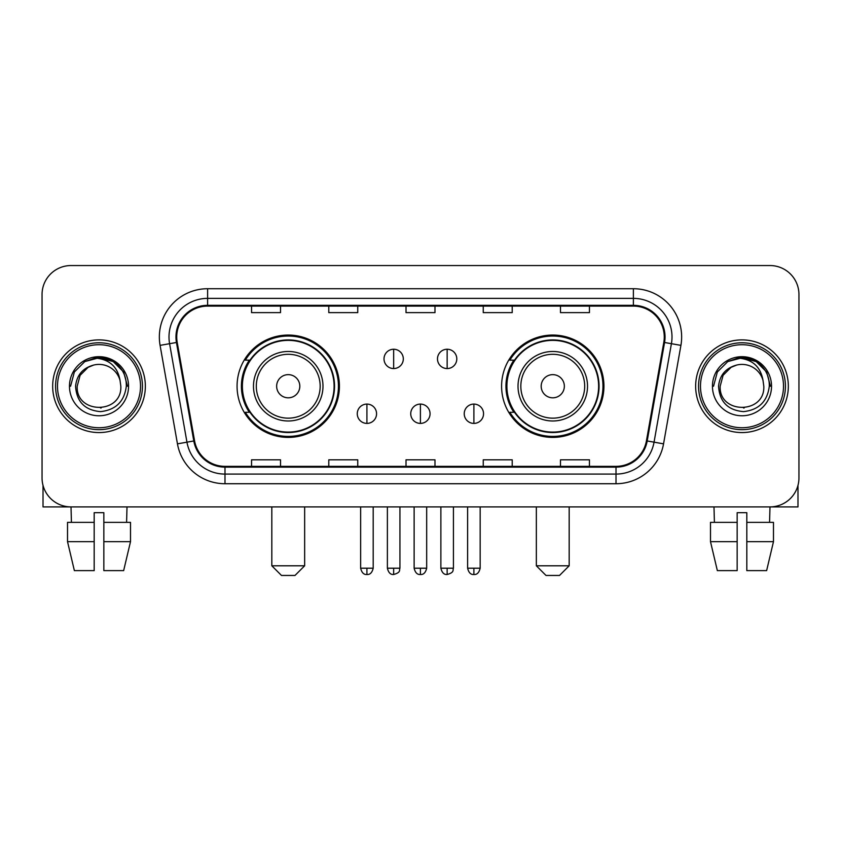 <?xml version="1.0" encoding="UTF-8"?>
<svg xmlns="http://www.w3.org/2000/svg" width="841" height="841" viewBox="0 0 841 841"><rect width="100%" height="100%" fill="white"/><g stroke="black" fill="none" stroke-linecap="round" stroke-linejoin="round"><path stroke-width="1.26" d="M501.593 386.229A51.164 51.164 0 0 0 552.768 437.394A51.164 51.164 0 0 0 603.933 386.229A51.164 51.164 0 0 0 552.768 335.054A51.164 51.164 0 0 0 501.593 386.229M237.067 386.229A51.164 51.164 0 0 0 288.232 437.394A51.164 51.164 0 0 0 339.407 386.229A51.164 51.164 0 0 0 288.232 335.054A51.164 51.164 0 0 0 237.067 386.229M249.335 412.29A46.823 46.823 0 0 1 249.335 360.158M513.872 412.29A46.823 46.823 0 0 1 513.872 360.158M42.05 294.508L42.05 477.94A28.962 28.962 0 0 0 71.012 506.902L769.988 506.902A28.962 28.962 0 0 0 798.95 477.94L798.95 294.508A28.962 28.962 0 0 0 769.988 265.546L71.012 265.546A28.962 28.962 0 0 0 42.05 294.508L42.05 477.94M52.668 386.229A46.339 46.339 0 0 0 99.007 432.568A46.339 46.339 0 0 0 145.356 386.229A46.339 46.339 0 0 0 99.007 339.89A46.339 46.339 0 0 0 52.668 386.229A46.339 46.339 0 0 0 99.007 432.568A46.339 46.339 0 0 0 145.356 386.229A46.339 46.339 0 0 0 99.007 339.89A46.339 46.339 0 0 0 52.668 386.229M695.644 386.229A46.339 46.339 0 0 0 741.993 432.568A46.339 46.339 0 0 0 788.332 386.229A46.339 46.339 0 0 0 741.993 339.89A46.339 46.339 0 0 0 695.644 386.229A46.339 46.339 0 0 0 741.993 432.568A46.339 46.339 0 0 0 788.332 386.229A46.339 46.339 0 0 0 741.993 339.89A46.339 46.339 0 0 0 695.644 386.229M176.726 336.989A30.896 30.896 0 0 1 207.622 306.092L633.378 306.092A30.896 30.896 0 0 1 663.801 342.35L646.435 440.831A30.896 30.896 0 0 1 616.011 466.356L224.989 466.356A30.896 30.896 0 0 1 194.565 440.831L177.199 342.35A30.896 30.896 0 0 1 176.726 336.989M175.958 336.989A31.664 31.664 0 0 0 176.442 342.487L193.798 440.968A31.664 31.664 0 0 0 224.989 467.133L616.011 467.133A31.664 31.664 0 0 0 647.202 440.968L664.558 342.487A31.664 31.664 0 0 0 633.378 305.325L207.622 305.325A31.664 31.664 0 0 0 175.958 336.989M160.084 345.367A48.273 48.273 0 0 1 207.622 288.715L633.378 288.715A48.273 48.273 0 0 1 680.916 345.367L663.549 443.848A48.273 48.273 0 0 1 616.011 483.733L224.989 483.733A48.273 48.273 0 0 1 177.451 443.848L160.084 345.367L169.588 343.696A38.612 38.612 0 0 1 207.622 298.376L633.378 298.376A38.612 38.612 0 0 1 671.412 343.696L654.046 442.166A38.612 38.612 0 0 1 616.011 474.082L224.989 474.082A38.612 38.612 0 0 1 186.954 442.166L169.588 343.696A38.612 38.612 0 0 1 169.009 336.989M769.988 265.546L71.012 265.546M71.432 522.356L71.012 506.902L769.988 506.902L769.568 522.356M798.95 477.94L798.95 294.508M647.202 440.968L654.046 442.166L671.412 343.696L680.916 345.367M406.014 306.092L406.014 312.631L434.986 312.631L434.986 306.092M328.789 306.092L328.789 312.631L357.751 312.631L357.751 306.092M251.554 306.092L251.554 312.631L280.516 312.631L280.516 306.092M483.249 306.092L483.249 312.631L512.211 312.631L512.211 306.092M560.484 306.092L560.484 312.631L589.446 312.631L589.446 306.092M434.986 466.356L434.986 459.817L406.014 459.817L406.014 466.356M357.751 466.356L357.751 459.817L328.789 459.817L328.789 466.356M280.516 466.356L280.516 459.817L251.554 459.817L251.554 466.356M512.211 466.356L512.211 459.817L483.249 459.817L483.249 466.356M589.446 466.356L589.446 459.817L560.484 459.817L560.484 466.356M43.017 485.362L43.017 506.902L155.007 506.902M67.522 522.356L67.522 541.667L74.376 570.629L67.522 541.667L67.522 522.356L94.181 522.356L94.181 512.695L103.842 512.695L103.842 522.356L130.502 522.356L130.502 541.667L123.648 570.629L130.502 541.667L103.842 541.667L103.842 522.356M127.012 506.902L126.592 522.356M94.181 522.356L94.181 570.629L74.376 570.629M67.522 541.667L94.181 541.667M123.648 570.629L103.842 570.629L103.842 541.667M140.521 386.229A41.514 41.514 0 0 0 99.007 344.715A41.514 41.514 0 0 0 57.493 386.229A41.514 41.514 0 0 0 99.007 427.743A41.514 41.514 0 0 0 140.521 386.229M142.455 386.229A43.448 43.448 0 0 0 99.007 342.781A43.448 43.448 0 0 0 55.569 386.229A43.448 43.448 0 0 0 99.007 429.667A43.448 43.448 0 0 0 142.455 386.229M120.831 386.229C122.166 414.371 75.858 414.371 77.193 386.229L80.116 375.317L88.105 367.328L93.593 365.089C82.786 368.032 76.773 375.075 75.574 386.229C76.605 401.809 84.92 410.282 100.542 411.627C115.806 409.945 124.394 401.483 126.318 386.229C126.486 377.073 123.091 369.493 116.132 363.501C109.793 358.876 102.749 357.068 95.001 358.056C109.267 359.181 117.614 366.644 120.042 380.426L120.831 386.229C122.166 414.371 75.858 414.371 77.193 386.229L80.116 375.317L88.105 367.328L93.593 365.089L88.105 367.328L80.116 375.317L77.193 386.229L80.116 375.317L88.105 367.328L93.593 365.089L88.105 367.328L80.116 375.317L77.193 386.229L80.116 375.317L88.105 367.328L93.593 365.089L88.105 367.328L80.116 375.317L77.193 386.229L80.116 375.317L88.105 367.328L93.593 365.089L88.105 367.328L80.116 375.317L77.193 386.229C75.858 414.371 122.166 414.371 120.831 386.229C122.166 414.371 75.858 414.371 77.193 386.229C75.858 414.371 122.166 414.371 120.831 386.229C122.166 414.371 75.858 414.371 77.193 386.229C75.858 414.371 122.166 414.371 120.831 386.229L120.042 380.426A21.824 21.824 0 0 0 93.593 365.089M69.467 386.229A29.54 29.54 0 0 0 99.007 415.769A29.54 29.54 0 0 0 128.557 386.229A29.54 29.54 0 0 0 99.007 356.689A29.54 29.54 0 0 0 69.467 386.229M101.246 407.927L100.552 407.99M95.001 358.056L84.783 361.588L74.365 371.995L70.56 386.229L74.365 371.995L84.783 361.588L99.007 357.772L113.241 361.588L123.659 371.995L127.464 386.229L123.659 371.995L113.241 361.588L99.007 357.772L84.783 361.588L74.365 371.995L70.56 386.229L74.365 371.995L84.783 361.588L99.007 357.772L113.241 361.588L123.659 371.995L127.464 386.229L123.659 371.995L113.241 361.588L99.007 357.772L84.783 361.588L74.365 371.995L70.56 386.229L74.365 371.995L84.783 361.588L99.007 357.772L113.241 361.588L123.659 371.995L127.464 386.229M294.991 575.454L281.483 575.454L271.822 565.793L304.652 565.793L294.991 575.454M299.817 386.229A11.585 11.585 0 0 0 288.232 374.644A11.585 11.585 0 0 0 276.647 386.229A11.585 11.585 0 0 0 288.232 397.814A11.585 11.585 0 0 0 299.817 386.229M322.986 386.229A34.754 34.754 0 0 0 288.232 351.475A34.754 34.754 0 0 0 253.477 386.229A34.754 34.754 0 0 0 288.232 420.984A34.754 34.754 0 0 0 322.986 386.229A34.754 34.754 0 0 1 288.232 420.984A34.754 34.754 0 0 1 253.477 386.229M334.098 386.229A45.856 45.856 0 0 0 288.232 340.374A45.856 45.856 0 0 0 242.376 386.229A45.856 45.856 0 0 0 288.232 432.085A45.856 45.856 0 0 0 334.098 386.229M338.439 386.229A50.208 50.208 0 0 1 245.33 412.29L249.987 412.29A46.287 46.287 0 0 0 318.865 420.942A46.287 46.287 0 0 0 318.865 351.517A46.287 46.287 0 0 0 249.987 360.158L245.33 360.158A50.208 50.208 0 0 1 338.439 386.229M559.517 575.454L546.009 575.454L536.348 565.793L569.178 565.793L559.517 575.454M564.353 386.229A11.585 11.585 0 0 0 552.768 374.644A11.585 11.585 0 0 0 541.183 386.229A11.585 11.585 0 0 0 552.768 397.814A11.585 11.585 0 0 0 564.353 386.229M587.523 386.229A34.754 34.754 0 0 0 552.768 351.475A34.754 34.754 0 0 0 518.014 386.229A34.754 34.754 0 0 0 552.768 420.984A34.754 34.754 0 0 0 587.523 386.229A34.754 34.754 0 0 1 552.768 420.984A34.754 34.754 0 0 1 518.014 386.229M598.624 386.229A45.856 45.856 0 0 0 552.768 340.374A45.856 45.856 0 0 0 506.902 386.229A45.856 45.856 0 0 0 552.768 432.085A45.856 45.856 0 0 0 598.624 386.229M602.965 386.229A50.208 50.208 0 0 1 509.856 412.29L514.513 412.29A46.287 46.287 0 0 0 583.391 420.942A46.287 46.287 0 0 0 583.391 351.517A46.287 46.287 0 0 0 514.513 360.158L509.856 360.158A50.208 50.208 0 0 1 602.965 386.229M393.662 349.246A9.65 9.65 0 0 0 384.011 358.907A9.65 9.65 0 0 0 393.662 368.558A9.65 9.65 0 0 0 403.312 358.907A9.65 9.65 0 0 0 393.662 349.246L393.662 368.558A9.65 9.65 0 0 0 403.312 358.907A9.65 9.65 0 0 0 393.662 349.246M447.149 349.246A9.65 9.65 0 0 0 437.488 358.907A9.65 9.65 0 0 0 447.149 368.558A9.65 9.65 0 0 0 456.8 358.907A9.65 9.65 0 0 0 447.149 349.246L447.149 368.558A9.65 9.65 0 0 0 456.8 358.907A9.65 9.65 0 0 0 447.149 349.246M366.918 404.09A9.65 9.65 0 0 0 357.267 413.74A9.65 9.65 0 0 0 366.918 423.401A9.65 9.65 0 0 0 376.568 413.74A9.65 9.65 0 0 0 366.918 404.09L366.918 423.401A9.65 9.65 0 0 0 376.568 413.74A9.65 9.65 0 0 0 366.918 404.09M420.405 404.09A9.65 9.65 0 0 0 410.744 413.74A9.65 9.65 0 0 0 420.405 423.401A9.65 9.65 0 0 0 430.056 413.74A9.65 9.65 0 0 0 420.405 404.09L420.405 423.401A9.65 9.65 0 0 0 430.056 413.74A9.65 9.65 0 0 0 420.405 404.09M473.893 404.09A9.65 9.65 0 0 0 464.232 413.74A9.65 9.65 0 0 0 473.893 423.401A9.65 9.65 0 0 0 483.543 413.74A9.65 9.65 0 0 0 473.893 404.09L473.893 423.401A9.65 9.65 0 0 0 483.543 413.74A9.65 9.65 0 0 0 473.893 404.09M797.983 485.362L797.983 506.902L685.993 506.902M737.158 522.356L737.158 541.667L710.498 541.667L717.352 570.629L710.498 541.667L710.498 522.356L737.158 522.356L737.158 512.695L746.819 512.695L746.819 522.356L773.478 522.356L773.478 541.667L766.624 570.629L773.478 541.667L746.819 541.667L746.819 522.356L746.819 570.629L766.624 570.629M737.158 541.667L737.158 570.629L717.352 570.629M713.988 506.902L714.408 522.356M783.507 386.229A41.514 41.514 0 0 0 741.993 344.715A41.514 41.514 0 0 0 700.479 386.229A41.514 41.514 0 0 0 741.993 427.743A41.514 41.514 0 0 0 783.507 386.229M785.431 386.229A43.448 43.448 0 0 0 741.993 342.781A43.448 43.448 0 0 0 698.545 386.229A43.448 43.448 0 0 0 741.993 429.667A43.448 43.448 0 0 0 785.431 386.229M763.807 386.229C765.142 414.371 718.834 414.371 720.169 386.229L723.092 375.317L731.081 367.328L736.579 365.089C725.762 368.032 719.759 375.075 718.55 386.229C719.581 401.809 727.896 410.282 743.518 411.627C758.782 409.945 767.381 401.483 769.294 386.229C769.462 377.073 766.067 369.493 759.108 363.501C752.769 358.876 745.725 357.068 737.977 358.056C752.243 359.181 760.59 366.644 763.018 380.426L763.807 386.229C765.142 414.371 718.834 414.371 720.169 386.229L723.092 375.317L731.081 367.328L736.579 365.089L731.081 367.328L723.092 375.317L720.169 386.229L723.092 375.317L731.081 367.328L736.579 365.089L731.081 367.328L723.092 375.317L720.169 386.229L723.092 375.317L731.081 367.328L736.579 365.089L731.081 367.328L723.092 375.317L720.169 386.229L723.092 375.317L731.081 367.328L736.579 365.089A21.824 21.824 0 0 1 763.018 380.426L763.807 386.229C765.142 414.371 718.834 414.371 720.169 386.229C718.834 414.371 765.142 414.371 763.807 386.229L763.018 380.426M712.443 386.229A29.54 29.54 0 0 0 741.993 415.769A29.54 29.54 0 0 0 771.533 386.229A29.54 29.54 0 0 0 741.993 356.689A29.54 29.54 0 0 0 712.443 386.229M744.222 407.927L743.539 407.99M737.977 358.056L727.759 361.588L717.341 371.995L713.536 386.229L717.341 371.995L727.759 361.588L741.993 357.772L756.217 361.588L766.635 371.995L770.44 386.229L766.635 371.995L756.217 361.588L741.993 357.772L727.759 361.588L717.341 371.995L713.536 386.229L717.341 371.995L727.759 361.588L741.993 357.772L756.217 361.588L766.635 371.995L770.44 386.229L766.635 371.995L756.217 361.588M713.536 386.229L717.341 371.995L727.759 361.588L741.993 357.772L756.217 361.588L766.635 371.995L770.44 386.229L766.635 371.995L756.217 361.588L741.993 357.772L727.759 361.588L717.341 371.995L713.536 386.229L717.341 371.995L727.759 361.588L741.993 357.772L756.217 361.588L766.635 371.995L770.44 386.229L766.635 371.995L756.217 361.588L741.993 357.772L727.759 361.588L717.341 371.995L713.536 386.229L717.341 371.995L727.759 361.588L741.993 357.772L756.217 361.588L766.635 371.995L770.44 386.229L766.635 371.995L756.217 361.588L741.993 357.772L727.759 361.588L717.341 371.995L713.536 386.229L717.341 371.995L727.759 361.588L741.993 357.772L756.217 361.588L766.635 371.995L770.44 386.229L766.635 371.995L756.217 361.588L741.993 357.772L727.759 361.588L717.341 371.995L713.536 386.229L717.341 371.995L727.759 361.588L741.993 357.772L756.217 361.588L766.635 371.995L770.44 386.229M633.378 288.715L633.378 305.325M169.588 343.696L176.442 342.487M224.989 483.733L224.989 467.133M616.011 467.133L616.011 483.733M177.451 443.848L193.798 440.968M664.558 342.487L671.412 343.696M207.622 288.715L207.622 305.325M654.046 442.166L663.549 443.848M320.169 386.229A31.926 31.926 0 0 0 288.232 354.303A31.926 31.926 0 0 0 256.305 386.229A31.926 31.926 0 0 0 288.232 418.156A31.926 31.926 0 0 0 320.169 386.229M584.695 386.229A31.926 31.926 0 0 0 552.768 354.303A31.926 31.926 0 0 0 520.831 386.229A31.926 31.926 0 0 0 552.768 418.156A31.926 31.926 0 0 0 584.695 386.229M393.662 568.211L387.386 568.211C388.479 572.689 390.571 574.781 393.662 574.487L393.662 568.211L399.938 568.211L399.938 506.902M447.149 568.211L440.873 568.211C441.967 572.689 444.059 574.781 447.149 574.487L447.149 568.211L453.425 568.211L453.425 506.902M366.918 568.211L360.642 568.211C361.735 572.689 363.827 574.781 366.918 574.487L366.918 568.211L373.194 568.211L373.194 506.902M420.405 568.211L414.129 568.211C415.223 572.689 417.315 574.781 420.405 574.487L420.405 568.211L426.681 568.211L426.681 506.902M473.893 568.211L467.617 568.211C468.71 572.689 470.802 574.781 473.893 574.487L473.893 568.211L480.169 568.211L480.169 506.902M304.652 506.902L304.652 565.793M271.822 506.902L271.822 565.793M569.178 506.902L569.178 565.793M536.348 506.902L536.348 565.793M387.386 568.211L387.386 506.902M399.938 568.211C399.055 570.156 401.273 572.364 393.662 574.487M440.873 568.211L440.873 506.902M453.425 568.211C452.532 570.156 454.76 572.364 447.149 574.487M360.642 568.211L360.642 506.902M373.194 568.211C372.1 572.689 370.008 574.781 366.918 574.487M414.129 568.211L414.129 506.902M426.681 568.211C425.588 572.689 423.496 574.781 420.405 574.487M467.617 568.211L467.617 506.902M480.169 568.211C479.065 572.689 476.973 574.781 473.893 574.487"/></g></svg>

